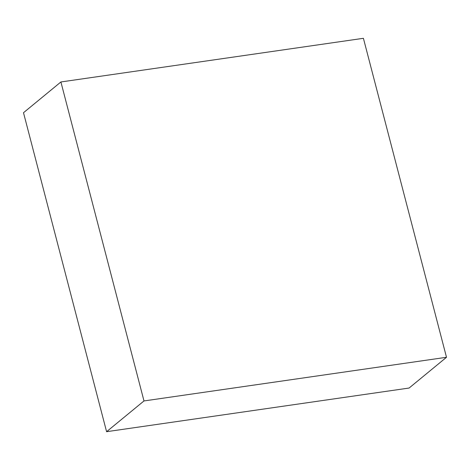<?xml version="1.0" encoding="UTF-8"?>
<svg xmlns="http://www.w3.org/2000/svg" width="470" height="470" viewBox="0 0 470 470"><rect width="100%" height="100%" fill="white"/><g stroke="black" fill="none" stroke-linecap="round" stroke-linejoin="round"><path stroke-width="0.7" d="M446.5 357.282L409.1 388.038L106.59 431.695L23.5 112.718L60.9 81.962L363.41 38.305L446.5 357.282L143.99 400.945L106.59 431.695M143.99 400.945L60.9 81.962"/></g></svg>
